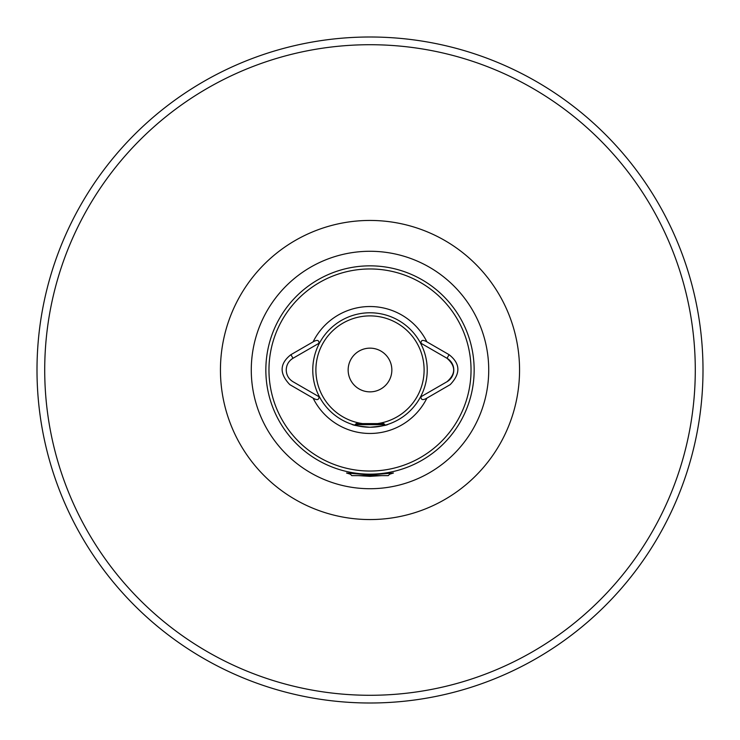 <?xml version="1.0" encoding="UTF-8"?>
<svg xmlns="http://www.w3.org/2000/svg" width="740" height="740" viewBox="0 0 740 740"><rect width="100%" height="100%" fill="white"/><g stroke="black" fill="none" stroke-linecap="round" stroke-linejoin="round"><path stroke-width="1.11" d="M350.353 474.201L346.551 473.017L370 474.978L393.44 473.017L389.638 474.21M381.516 475.635L370 476.357L358.475 475.635M703 370A333 333 0 0 1 370 703A333 333 0 0 1 37 370A333 333 0 0 1 370 37A333 333 0 0 1 703 370M319.541 397.038L319.569 397.056A57.23 57.23 0 0 1 319.569 342.944L292.994 358.28C288.656 360.981 286.399 364.885 286.232 370C286.389 375.097 288.646 379.01 292.994 381.72L319.569 397.056A57.239 57.239 0 0 0 370 427.239C358.928 426.268 352.86 425.269 351.787 424.261M384.846 424.649L383.81 423.604L356.19 423.604L355.154 424.649L384.846 424.649L385.004 425.232L388.213 424.261C387.131 425.278 381.063 426.268 370 427.239A57.239 57.239 0 0 0 420.431 342.944A57.239 57.239 0 0 0 319.569 342.944A57.239 57.239 0 0 1 420.431 342.944L447.006 358.28A13.524 13.524 0 0 1 447.006 381.72L421.014 396.723C420.894 399.989 422.855 400.46 426.906 398.12L450.179 384.643C460.789 373.543 460.419 363.553 449.088 354.682L426.906 341.871C422.864 339.549 420.903 340.012 421.014 343.277M352.138 424.381L354.996 425.232L355.154 424.649M370 348.151A21.849 21.849 0 0 0 348.151 370A21.849 21.849 0 0 0 370 391.858A21.849 21.849 0 0 0 391.849 370A21.849 21.849 0 0 0 370 348.151M318.986 343.277C319.097 340.012 317.136 339.549 313.094 341.871L290.913 354.682C279.581 363.553 279.211 373.543 289.821 384.643L313.094 398.12C317.118 400.46 319.079 399.989 318.986 396.723M421.014 396.723L420.459 397.038M290.913 354.682L292.994 358.28A13.524 13.524 0 0 0 290.191 360.436M449.088 354.682L447.006 358.28C455.905 366.087 455.905 373.894 447.006 381.72M349.465 473.313L351.787 475.635L388.213 475.635L390.535 473.313M370 519.554A149.554 149.554 0 0 1 220.446 370A149.554 149.554 0 0 1 370 220.446A149.554 149.554 0 0 1 519.554 370A149.554 149.554 0 0 1 370 519.554M370 251.276A118.724 118.724 0 0 0 251.276 370A118.724 118.724 0 0 0 370 488.724A118.724 118.724 0 0 0 488.724 370A118.724 118.724 0 0 0 370 251.276M370 695.285A325.286 325.286 0 0 0 695.285 370A325.286 325.286 0 0 0 370 44.715A325.286 325.286 0 0 0 44.715 370A325.286 325.286 0 0 0 370 695.285M377.391 423.604A54.113 54.113 0 0 0 423.983 366.3A54.113 54.113 0 0 0 370 315.887A54.113 54.113 0 0 0 316.017 366.3A54.113 54.113 0 0 0 362.609 423.604M370 474.155A104.155 104.155 0 0 0 474.155 370A104.155 104.155 0 0 0 370 265.845A104.155 104.155 0 0 0 265.845 370A104.155 104.155 0 0 0 370 474.155M370 471.038A101.038 101.038 0 0 0 471.038 370A101.038 101.038 0 0 0 370 268.962A101.038 101.038 0 0 0 268.962 370A101.038 101.038 0 0 0 370 471.038M370 703A333 333 0 0 1 37 370A333 333 0 0 1 370 37M313.094 398.12A63.483 63.483 0 0 0 426.906 398.12M370 427.239A57.239 57.239 0 0 0 420.431 397.056M426.906 341.871A63.483 63.483 0 0 0 313.094 341.871"/></g></svg>
